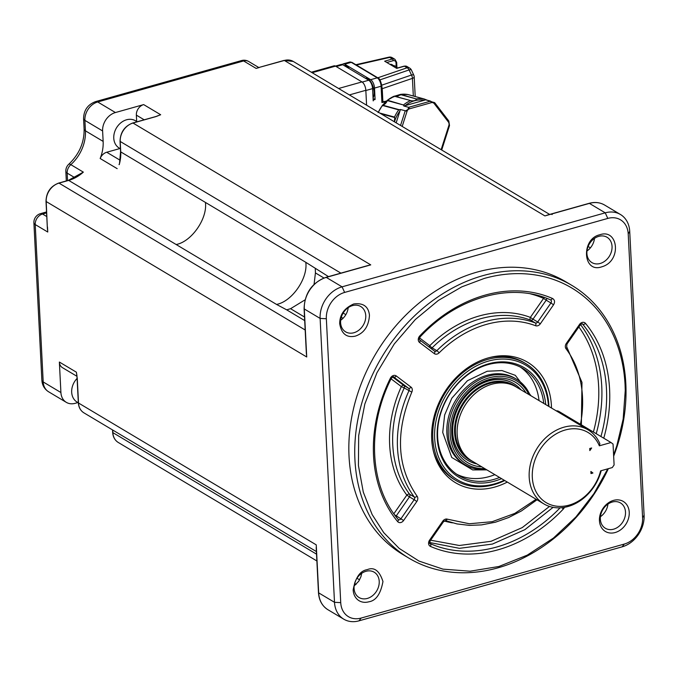 <?xml version="1.0" encoding="UTF-8"?>
<svg xmlns="http://www.w3.org/2000/svg" width="678" height="678" viewBox="0 0 678 678"><rect width="100%" height="100%" fill="white"/><g stroke="black" fill="none" stroke-linecap="round" stroke-linejoin="round"><path stroke-width="1.02" d="M620.455 214.502L604.623 205.053A27.23 21.662 120.8 0 0 589.402 203.392L605.234 212.833A27.23 21.662 120.8 0 1 620.455 214.502A27.23 21.662 120.8 0 1 629.718 231.359L644.1 515.255L642.591 517.746L628.209 233.851A22.696 18.052 120.8 0 0 607.802 218.418L344.644 292.421A22.696 18.052 120.8 0 0 326.347 318.736L340.729 602.632A22.696 18.052 120.8 0 0 361.137 618.065L624.302 544.061A22.696 18.052 120.8 0 0 642.591 517.746M607.802 218.418L605.234 212.833L342.068 286.836A27.23 21.662 120.8 0 0 320.118 318.414L334.5 602.31A27.23 21.662 120.8 0 0 343.763 619.167A27.23 21.662 120.8 0 0 358.993 620.836L622.15 546.832A27.23 21.662 120.8 0 0 644.1 515.255M586.962 251.013A14.755 11.738 120.8 0 0 594.487 238.402M588.868 203.544A1.364 0.636 74.3 0 1 589.097 203.332A1.364 0.636 74.3 0 1 589.402 203.392L552.333 213.807M155.347 116.76A1.136 0.525 -105.7 0 1 155.533 116.591A1.136 0.525 -105.7 0 1 155.787 116.633L160.678 114.743L143.668 104.598L115.421 112.54L97.708 101.971L243.605 60.944A9.077 7.221 -59.2 0 1 248.682 61.495A9.077 9.077 0 0 0 241.571 60.554L241.571 60.554A9.077 4.212 74.3 0 1 243.605 60.944L256.123 68.41L259.284 67.52M571.774 285.345L565.867 281.819A158.855 126.371 120.8 0 0 375.951 353.492A158.855 126.371 120.8 0 0 403.079 554.663L408.978 558.189A158.855 126.371 -59.2 0 1 381.858 357.018A158.855 126.371 -59.2 0 1 571.774 285.345A158.855 126.371 -59.2 0 1 625.828 383.68A158.855 126.371 120.8 0 1 613.666 456.175M355.416 336.102C346.695 338.051 341.449 333.881 339.678 323.592C339.763 314.55 344.466 307.998 353.789 303.956C363.247 302.719 368.468 306.473 369.459 315.219C368.764 326.194 364.086 333.152 355.416 336.102M615.158 532.535A17.475 13.899 -59.2 0 1 601.03 512.051A17.475 13.899 -59.2 0 1 626.836 504.796A17.475 13.899 -59.2 0 1 615.158 532.535M601.7 266.844C622.15 261.284 618.319 228.181 599.852 234.758C580.885 238.775 582.699 273.581 601.7 266.844M368.874 601.793A17.475 13.899 -59.2 0 1 353.162 589.911C355.458 577.47 360.154 570.715 367.247 569.647C374.239 566.749 379.477 570.715 382.96 581.529C380.655 593.97 375.959 600.725 368.874 601.793M600.428 516.704A14.755 11.738 120.8 0 0 607.946 504.093M551.807 214.485L552.528 213.621L589.097 203.332C594.801 201.798 599.971 202.366 604.623 205.053M547.866 214.926L552.502 213.629L552.189 214.502M546.892 215.206L548.892 214.79M600.157 263.488A14.755 11.738 120.8 0 0 612.048 246.385A14.755 11.738 120.8 0 0 607.022 237.258A14.755 11.738 120.8 0 0 589.394 243.911A14.755 11.738 120.8 0 0 591.911 262.589A14.755 11.738 120.8 0 0 600.157 263.488M366.366 265.971L370.747 264.878L365.569 266.335M552.341 213.816L544.9 215.909L284.37 60.469L258.301 67.656M84.106 129.108L83.572 118.675A9.077 3.534 -2.9 0 0 84.903 120.387L85.428 130.829A36.307 28.883 -59.2 0 1 70.817 164.652A9.077 2 -131.9 0 0 68.834 164.186C79.258 154.152 84.343 142.465 84.106 129.108A9.077 3.534 -2.9 0 0 85.428 130.829L103.141 141.397L102.615 130.964A15.882 12.636 -59.2 0 1 115.421 112.54M119.989 148.516L106.726 152.245A9.077 7.221 -59.2 0 0 100.158 158.499A36.307 28.883 -59.2 0 0 103.141 141.397M143.668 104.598A9.077 7.221 120.8 0 0 136.354 115.124L136.676 121.481M160.678 114.743L156.779 116.175M608.344 468.684A158.855 126.371 120.8 0 1 497.779 567.893A158.855 126.371 -59.2 0 1 408.978 558.189M353.874 332.745A14.755 11.738 120.8 0 0 365.756 315.643A14.755 11.738 120.8 0 0 360.738 306.515A14.755 11.738 120.8 0 0 343.102 313.168A14.755 11.738 120.8 0 0 345.627 331.847A14.755 11.738 120.8 0 0 353.874 332.745M613.615 529.179A14.755 11.738 -59.2 0 1 605.369 528.281A14.755 11.738 -59.2 0 1 600.869 514.297A14.755 11.738 -59.2 0 1 612.242 502.042A14.755 11.738 -59.2 0 1 620.489 502.949A14.755 11.738 -59.2 0 1 624.98 516.933A14.755 11.738 -59.2 0 1 613.615 529.179M367.332 598.437A14.755 11.738 120.8 0 0 379.222 581.334A14.755 11.738 -59.2 0 0 374.197 572.207A14.755 11.738 -59.2 0 0 356.569 578.859A14.755 11.738 -59.2 0 0 359.086 597.538A14.755 11.738 -59.2 0 0 367.332 598.437M41.875 380.231C42.206 385.248 44.451 389.096 48.604 391.782A15.882 12.636 -59.2 0 1 43.197 381.951A9.077 3.534 -2.9 0 1 41.875 380.231L33.9 222.833A9.077 3.534 -2.9 0 0 35.222 224.554A9.077 7.221 120.8 0 1 42.545 214.028L46.587 212.892M46.545 211.943L40.511 213.638A9.077 4.212 74.3 0 1 42.545 214.028L46.774 216.553M66.317 180.924L65.834 171.398A9.077 3.534 -2.9 0 0 67.164 173.11L74.911 177.729M340.678 320.27A14.755 11.738 120.8 0 0 348.204 307.659M77.233 378.01A1.136 0.441 -2.9 0 0 77.097 378.231A1.136 0.441 -2.9 0 0 77.267 378.451L76.377 372.188L59.367 362.044L60.91 392.52L43.197 381.951L35.222 224.554L47.748 232.02L47.485 226.952M328.508 276.616L305.803 262.31C308.024 278.446 291.93 301.6 276.531 304.422L286.701 309.854L290.54 308.693M155.787 116.633L133.015 123.04A15.882 12.636 120.8 0 0 120.209 141.456L120.743 151.897A36.307 28.883 -59.2 0 1 119.489 163.695L119.04 164.542M613.607 455.014L616.819 445.743L623.167 419.063L625.252 390.494L625.074 384.926A156.584 124.566 -59.2 0 0 484.262 278.438L461.786 286.862L438.361 300.43L415.292 319.558L394.24 344L376.951 372.731L364.84 403.986L358.679 435.615L358.425 465.532L363.298 492.143L372.137 514.551L383.765 532.671L399.181 548.4L419.012 561.079L442.98 569.139L470.117 571.207L498.855 566.503L527.255 555.138L553.426 538.078L575.91 516.967L593.92 493.643L607.785 468.845M354.136 585.962L358.806 581.148L360.967 576.639L361.671 573.351M77.902 402.562L75.199 403.317A15.882 12.636 -59.2 0 1 66.317 402.351A15.882 12.636 -59.2 0 1 60.91 392.52M79.597 174.831L83.335 172.127A36.307 28.883 -59.2 0 1 68.681 180.399A1.364 0.636 -105.7 0 0 68.376 180.348L83.335 172.127L70.817 164.652A9.077 7.221 120.8 0 0 67.164 173.11L67.537 180.577M306.414 350.865L306.727 356.984L306.27 351.628M316.253 548.655L316.202 547.714M306.38 353.789L304.091 308.719A1.364 0.534 -2.9 0 0 304.295 308.973L306.727 356.984L46.197 201.544L47.316 227.316M59.367 362.044A9.077 7.221 120.8 0 0 62.461 367.662L76.885 376.265M76.377 372.188L76.945 375.57M315.287 268.725L315.431 272.92L314.067 284.37M304.515 317.016L290.565 308.693L305.032 299.871M323.94 277.997L315.431 272.92M304.693 320.592L286.701 309.854M553.545 304.786C555.113 302.1 554.816 300.015 552.663 298.54A138.431 110.116 120.8 0 0 419.784 335.907A4.543 3.61 120.8 0 0 419.555 342.466L434.293 353.611A4.543 3.61 120.8 0 0 439.115 352.857A106.658 84.843 -59.2 0 1 535.578 325.728A4.543 3.61 120.8 0 0 540.332 323.796L553.545 304.786L550.926 302.99L537.705 321.999L540.332 323.796M536.112 499.262L514.78 513.415L492.16 521.704L469.354 523.755L447.539 519.212A4.543 3.61 120.8 0 0 442.785 521.145L429.564 540.154A4.543 3.61 120.8 0 0 430.454 546.4A138.431 110.116 120.8 0 0 563.325 509.034A4.543 3.61 120.8 0 0 564.435 507.33M507.305 482.075A70.198 55.842 -59.2 0 1 433.759 452.624A70.198 55.842 -59.2 0 1 431.7 439.302A70.198 55.842 -59.2 0 1 490.643 357.289A70.198 55.842 -59.2 0 1 551.494 408.02M417.089 496.186C396.884 466.939 395.13 432.25 411.817 392.121A4.543 3.61 120.8 0 0 411.012 387.113L396.274 375.959A4.543 3.61 120.8 0 0 390.367 378.231A138.431 110.116 120.8 0 0 397.63 521.577A4.543 3.61 120.8 0 0 403.596 520.509L416.809 501.5A4.543 3.61 120.8 0 0 417.089 496.186A2.271 1.305 143 0 1 414.326 497.05A108.929 86.648 -59.2 0 1 408.944 390.774A2.271 1.805 120.8 0 0 408.537 388.265A2.271 1.373 -52.9 0 0 411.012 387.113M345.848 314.651L343.178 313.058M343.06 318.279L341.305 317.228M137.142 121.76L135.456 120.752A15.882 12.636 120.8 0 0 128.778 119.353A15.882 12.636 120.8 0 0 114.692 131.761A15.882 12.636 120.8 0 0 119.175 148.033L120.43 148.779M433.462 451.455A68.08 54.155 120.8 0 0 454.311 479.524L455.963 480.516A68.08 54.155 -59.2 0 1 444.344 394.299A68.08 54.155 -59.2 0 1 525.73 363.586A68.08 54.155 -59.2 0 1 548.9 405.724A68.08 54.155 -59.2 0 1 548.934 406.495M525.73 363.586L524.077 362.594A68.08 54.155 120.8 0 0 489.474 357.577M439.115 352.857A2.271 0.424 -134.7 0 0 436.818 350.67L432.089 347.848A2.271 1.805 -59.2 0 1 431.013 348.475M546.671 298.32A2.271 1.805 -59.2 0 1 546.197 300.168L550.926 302.99A2.271 1.805 -59.2 0 0 550.646 299.947M544.248 297.439A2.271 1.364 -66.4 0 0 543.578 298.379L530.357 317.389A2.271 1.364 -69.2 0 0 530.603 320.152A2.271 1.805 120.8 0 0 532.984 319.185L537.705 321.999A2.271 1.805 -59.2 0 1 535.332 322.965A2.271 1.364 110.8 0 1 535.578 325.728M504.746 480.549A68.08 54.155 -59.2 0 1 494.025 484.668A68.08 54.155 -59.2 0 1 455.963 480.516M395.791 516.407A2.271 1.805 120.8 0 0 396.249 515.899L409.461 496.889L406.834 495.093L393.859 513.763M77.106 378.383A15.882 12.636 120.8 0 0 71.741 389.825A15.882 12.636 120.8 0 0 77.089 402.079L78.343 402.825A1.136 0.441 -2.9 0 0 78.512 403.02A15.882 12.636 120.8 0 0 83.919 412.851L316.397 551.561M434.505 351.119A2.271 1.805 120.8 0 0 434.539 351.136A2.271 1.805 120.8 0 0 436.818 350.67A108.929 86.648 -59.2 0 1 535.332 322.965L530.603 320.152A108.929 86.648 -59.2 0 0 432.089 347.848A2.271 0.424 45.3 0 1 429.793 345.661A2.271 1.373 -52.9 0 0 429.233 347.128M530.611 293.896A133.897 106.505 -59.2 0 1 543.578 298.379L546.197 300.168L532.984 319.185L530.357 317.389A111.2 88.454 120.8 0 0 429.793 345.661L419.538 337.907M548.434 406.198A66.724 53.07 120.8 0 0 488.279 361.145A66.724 53.07 120.8 0 0 434.674 438.564A66.724 53.07 120.8 0 0 494.669 483.846A66.724 53.07 120.8 0 0 504.246 480.253M391.07 378.841L401.342 386.604A2.271 1.373 127.1 0 1 403.817 385.451A2.271 1.805 -59.2 0 1 404.215 387.952L411.817 392.121M401.342 386.604L404.215 387.952A108.929 86.648 -59.2 0 0 409.605 494.228A2.271 1.305 -37 0 0 406.834 495.093A111.2 88.454 120.8 0 1 401.342 386.604M394.621 514.822L403.596 520.509M545.748 404.588A63.766 50.731 120.8 0 0 488.584 363.815A63.766 50.731 120.8 0 0 437.496 441.539A63.766 50.731 120.8 0 0 501.559 478.651M543.764 403.41A62.41 49.647 120.8 0 0 522.823 368.451A62.41 49.647 120.8 0 0 487.94 364.645A62.41 49.647 120.8 0 0 439.853 416.478A62.41 49.647 120.8 0 0 458.87 475.642A62.41 49.647 120.8 0 0 499.576 477.465M494.855 474.651A62.41 49.647 -59.2 0 1 456.557 474.151M520.416 367.129A62.41 49.647 -59.2 0 1 539.035 400.588M485.948 469.337A49.926 39.714 -59.2 0 1 465.269 464.922A49.926 39.714 -59.2 0 1 456.743 401.698A49.926 39.714 -59.2 0 1 516.433 379.171A49.926 39.714 -59.2 0 1 530.137 395.282M465.269 464.922L463.854 464.074A49.926 39.714 -59.2 0 1 446.861 433.174A49.926 39.714 -59.2 0 1 469.329 384.638A49.926 39.714 -59.2 0 1 515.009 378.324L516.433 379.171M484.728 468.608A48.562 38.629 -59.2 0 1 458.379 402.673A48.562 38.629 -59.2 0 1 528.916 394.554M525.992 392.808A46.748 37.188 120.8 0 0 489.38 379.468A46.748 37.188 120.8 0 0 451.819 427.098A46.748 37.188 120.8 0 0 481.804 466.862M513.577 383.553A44.706 35.561 120.8 0 0 513.399 383.443A44.706 35.561 120.8 0 0 488.414 380.714A44.706 35.561 120.8 0 0 453.963 417.843A44.706 35.561 120.8 0 0 467.591 460.226A44.706 35.561 120.8 0 0 467.769 460.337M521.009 389.833A44.706 35.561 120.8 0 0 513.755 383.655A44.706 35.561 120.8 0 0 460.311 403.825A44.706 35.561 120.8 0 0 467.939 460.438A44.706 35.561 120.8 0 0 476.829 463.888M516.678 387.248A43.341 34.476 120.8 0 0 461.947 404.808A43.341 34.476 120.8 0 0 472.49 461.303M599.344 445.81L611.014 442.531L613.048 444.073L614.107 464.947L612.276 467.574L600.615 470.854A40.85 32.493 120.8 0 1 569.045 505.144A40.85 32.493 120.8 0 1 532.747 481.55A40.85 32.493 120.8 0 1 557.46 433.157A40.85 32.493 120.8 0 1 599.344 445.81L599.869 443.692A43.121 34.298 120.8 0 0 588.055 429.835L516.009 386.85A43.121 34.298 120.8 0 0 491.914 384.223A43.121 34.298 120.8 0 0 458.684 420.029A43.121 34.298 120.8 0 0 471.829 460.913L543.866 503.89A43.121 34.298 120.8 0 0 567.969 506.525A43.121 34.298 -59.2 0 0 601.2 470.693M588.055 429.835A43.121 34.298 120.8 0 0 536.501 449.285A43.121 34.298 120.8 0 0 543.866 503.89M592.928 473.015L590.996 473.566L590.885 471.473L592.928 473.015L590.902 471.812M589.724 448.514L591.665 447.972L589.835 450.599L589.724 448.514M611.014 442.531L559.045 411.521L557.901 411.843M556.274 410.876A13.619 6.322 74.3 0 1 559.045 411.521M119.489 163.695L120.574 151.686A1.136 0.441 177.1 0 1 120.718 151.448M119.226 164.661L119.557 163.423M366.586 105.192L365.832 90.301A6.805 3.161 -105.7 0 0 361.967 81.919L335.517 66.139A6.805 3.161 -105.7 0 0 333.991 65.842L311.329 72.215M342.28 64.512A6.805 3.161 74.3 0 1 343.153 63.902A6.805 3.161 74.3 0 1 344.678 64.19L370.654 79.69A6.805 3.161 74.3 0 1 374.519 88.072L375.095 99.505L373.934 99.827A0.907 0.72 120.8 0 0 373.205 100.886L372.578 88.615A6.805 3.161 74.3 0 0 368.722 80.241L342.737 64.741A6.805 3.161 74.3 0 0 341.212 64.444L335.415 66.08M386.63 101.717L381.917 102.514L381.095 86.225L374.519 88.072M373.12 99.174L375.095 99.505M382.468 102.149L381.917 102.514L382.892 101.802L382.223 88.682A1.364 0.534 -2.9 0 0 381.9 88.826M386.977 100.997L382.892 101.802M352.136 70.343L363.425 77.08M363.933 77.495L363.416 76.995M373.053 97.946A10.89 5.06 -105.7 0 0 373.383 87.742A10.89 5.06 -105.7 0 0 367.925 78.809A10.89 5.06 -105.7 0 0 365.527 78.334M349.17 68.571A10.89 5.06 -105.7 0 0 346.67 66.13A10.89 5.06 -105.7 0 0 344.271 65.647M381.824 87.318L382.223 88.682L412.427 78.368L413.326 96.013M414.207 76.851A4.543 1.771 177.1 0 1 412.427 78.368A4.543 2.475 -108.9 0 0 411.47 75.038A4.543 1.314 -24.8 0 1 413.792 75.173A4.543 4.543 0 0 1 414.207 76.851L415.207 96.53M382.053 87.25L381.773 86.191M413.792 75.173L411.427 70.063A4.543 1.314 155.2 0 0 409.105 69.927A4.543 2.475 -108.9 0 0 407.097 67.792L377.782 77.8M403.893 66.351A1.364 0.636 74.3 0 1 404.122 66.139L406.969 66.478L409.639 68.071A4.543 3.61 120.8 0 0 407.097 67.792L404.427 66.198L396.689 68.376L384.646 61.19L392.384 59.011L389.714 57.418A4.543 1.72 -102.9 0 0 388.918 57.164L355.848 64.715M388.918 57.164A4.543 4.543 0 0 1 392.248 57.698A4.543 3.61 120.8 0 0 389.714 57.418L356.374 65.029M394.511 67.071A9.077 4.212 -105.7 0 0 392.231 64.766A9.077 4.212 -105.7 0 0 390.197 64.376L390.053 64.418M394.494 121.845A29.459 25.137 -74.7 0 1 399.952 110.997L400.325 109.505L399.342 109.734L382.773 105.217L382.545 105.938L382.468 105.437A30.637 26.137 105.3 0 0 378.392 112.234M382.545 105.938L382.468 105.437A0.678 0.585 105.3 0 1 382.773 105.217L382.545 105.938M382.773 105.217A7.263 6.195 105.3 0 0 387.282 100.581L403.842 105.098L387.511 100.251L387.519 100.802L387.511 100.251A30.637 26.137 105.3 0 1 394.164 96.191L393.867 96.929L394.164 96.191A0.678 0.585 105.3 0 1 394.511 96.166L411.08 100.683C413.555 101.175 415.47 100.641 416.826 99.073L400.588 94.386L400.223 95.14L400.588 94.386A30.637 26.137 105.3 0 1 407.859 94.53L400.503 94.378L394.571 96.183M407.825 94.522L407.902 94.539A0.678 0.585 105.3 0 0 407.859 94.53L424.165 98.98L433.301 102.607M381.028 113.802L394.715 117.54L394.426 121.794M400.325 109.505L405.673 110.845L407.995 109.446L408.631 107.319L403.749 105.98L403.842 105.098M411.173 100.708L394.164 96.191M429.657 101.259L430.267 101.03A30.637 26.137 -74.7 0 1 431.657 101.802M441.132 149.668L448.887 125.405A3.178 2.712 105.3 0 0 449.031 123.794A29.273 24.976 105.3 0 0 448.972 123.396A3.178 2.712 105.3 0 0 448.387 121.989L434.251 103.632A3.178 2.712 105.3 0 0 433.115 102.793A1.364 0.712 -70.9 0 0 433.183 102.573L434.547 102.59L431.437 101.742M434.251 103.632A1.364 0.593 -37.6 0 0 434.691 102.683L434.547 102.59M448.387 121.989A1.364 0.593 -37.6 0 0 448.819 121.048L449.514 125.583L448.887 125.405M399.952 110.997L396.164 122.837M394.715 117.54L394.52 117.074A30.637 26.137 -74.7 0 1 398.774 109.887L399.342 109.734M424.292 100.251L405.147 105.641A29.459 25.137 -74.7 0 1 424.292 100.251L425.521 99.861M403.749 105.98L405.147 105.641M416.894 98.835A30.637 26.137 -74.7 0 1 424.165 98.98L424.733 99.225M629.718 231.359L628.209 233.851M587.631 250.529L587.08 250.19M325.703 277.556A1.364 0.636 74.3 0 1 325.94 277.336A1.364 0.636 74.3 0 1 326.245 277.395L370.747 264.878L133.015 123.04A1.136 0.525 -105.7 0 0 132.761 122.989C124.625 126.133 120.379 132.218 120.048 141.244L120.574 151.686A1.136 0.441 177.1 0 0 120.743 151.897L305.803 262.31M326.347 318.736L320.118 318.414L304.295 308.973A27.23 21.662 -59.2 0 1 326.245 277.395L342.068 286.836L344.644 292.421M622.15 546.832L624.302 544.061M283.836 60.613A1.364 0.636 -105.7 0 1 284.065 60.41A1.364 0.636 -105.7 0 1 284.37 60.469A15.882 12.636 -59.2 0 1 293.252 61.435L549.663 214.426M340.898 273.132L120.209 141.456A1.136 0.441 177.1 0 1 120.048 141.244M102.615 130.964L84.903 120.387A15.882 12.636 -59.2 0 1 97.708 101.971A9.077 4.212 -105.7 0 0 95.674 101.581L241.571 60.554M144.168 119.786L136.354 115.124M358.993 620.836L361.137 618.065M343.763 619.167L327.94 609.725A27.23 21.662 -59.2 0 1 318.677 592.869L334.5 602.31L340.729 602.632M359.594 579.843L356.942 578.258M316.524 554.146L112.862 432.632A15.882 12.636 120.8 0 0 118.26 442.463L316.872 560.96M77.267 378.451L78.512 403.02L316.245 544.858L318.677 592.869A1.364 0.534 -2.9 0 1 318.474 592.614L316.194 547.477M117.167 168.644L100.158 158.499M205.417 202.417C207.638 218.553 191.543 241.707 176.153 244.521L68.681 180.399L59.003 183.119A15.882 12.636 120.8 0 0 46.197 201.544A1.364 0.534 177.1 0 1 46.002 201.29C46.333 192.281 50.562 186.204 58.698 183.068A1.364 0.636 -105.7 0 0 58.461 183.289M120.04 160.186L106.726 152.245M318.652 592.335A1.364 0.534 -2.9 0 0 318.474 592.614C319.007 600.369 322.169 606.073 327.94 609.725M112.726 430.038L112.862 432.632A1.364 0.534 177.1 0 1 112.658 432.369A1.364 0.534 177.1 0 1 112.828 432.098M305.176 330L59.003 183.119A1.364 0.636 -105.7 0 0 58.698 183.068L68.376 180.348A1.364 0.636 -105.7 0 0 68.147 180.551M176.153 244.521L276.531 304.422M603.759 438.2A138.431 110.116 120.8 0 0 585.487 323.364A4.543 3.61 120.8 0 0 579.52 324.431L566.308 343.441A4.543 3.61 120.8 0 0 566.028 348.755A106.658 84.843 -59.2 0 1 580.47 424.309M585.487 323.364A2.271 1.322 140.3 0 1 582.766 324.279A136.159 108.311 -59.2 0 1 600.945 436.522M581.36 424.835L581.978 382.384L566.655 346.687A2.271 1.305 143 0 1 566.028 348.755M566.308 343.441L566.986 344.034L566.655 346.687M579.52 324.431L580.207 325.016C581.69 323.737 582.419 323.381 582.394 323.957A2.271 1.805 120.8 0 1 582.766 324.279L582.063 323.864M419.809 340.009L434.412 351.051A2.271 1.373 127.1 0 1 434.479 351.102A2.271 1.373 127.1 0 1 434.293 353.611M419.665 339.898A2.271 1.373 127.1 0 1 419.741 339.949A2.271 1.373 127.1 0 1 419.555 342.466M434.539 351.136L419.741 339.949C419.055 339.797 419.224 338.737 420.25 336.763L419.784 335.907M552.663 298.54L550.638 299.947A2.271 1.805 -59.2 0 1 550.638 299.947M561.977 507.678L563.325 509.034M560.104 507.814A136.159 108.311 -59.2 0 1 430.267 543.663L430.013 543.51M430.454 546.4A2.271 1.364 -66.4 0 0 430.267 543.663A2.271 1.805 120.8 0 1 430.106 543.587C429.454 543.942 429.505 542.993 430.25 540.747L429.564 540.154M430.25 540.747L443.463 521.738L442.785 521.145M447.539 519.212L445.421 520.568M397.986 519.255A2.271 1.322 140.3 0 1 398.189 519.424L398.367 519.577A2.271 1.805 -59.2 0 0 400.969 518.721L414.182 499.703L409.461 496.889A2.271 1.805 -59.2 0 0 409.605 494.228L414.326 497.05A2.271 1.805 -59.2 0 1 414.182 499.703L416.809 501.5M390.367 378.231L391.223 378.527C366.501 427.369 369.552 486.016 398.189 519.424A2.271 1.322 140.3 0 1 397.63 521.577M392.715 377.053L403.817 385.451L408.537 388.265L393.799 377.121A2.271 1.373 -52.9 0 0 396.274 375.959M393.571 376.985L393.799 377.121A2.271 1.805 120.8 0 0 393.664 377.027C393.672 376.273 392.859 376.773 391.223 378.527M580.538 324.609A136.159 108.311 -59.2 0 1 596.216 433.7M429.666 542.519L459.421 548.332L492.431 544.07L524.882 529.654L553.079 507.347M578.868 326.949A133.897 106.505 -59.2 0 1 593.394 432.022M430.632 540.197L459.345 545.493L491.033 541.307L522.213 527.611L549.485 506.432M444.2 520.975A111.2 88.454 120.8 0 0 452.455 522.857M514.814 386.18A43.121 34.298 120.8 0 0 489.55 382.807A43.121 34.298 120.8 0 0 456.116 419.436A43.121 34.298 120.8 0 0 470.659 460.176M466.854 457.116A42.663 33.942 -59.2 0 1 457.565 416.58A42.663 33.942 -59.2 0 1 489.804 383.367A42.663 33.942 -59.2 0 1 510.314 384.282M78.487 402.571A1.136 0.441 -2.9 0 0 78.343 402.8C78.665 407.359 80.521 410.707 83.919 412.851M349.382 94.92L365.832 90.301M361.967 81.919L338.602 88.496M312.143 72.707L335.517 66.139M365.84 90.513L372.578 88.615M362.205 82.072L368.722 80.241M336.237 66.563L342.737 64.741M344.678 64.19L351.255 62.342A6.805 3.161 -105.7 0 0 349.729 62.054L343.153 63.902M373.129 99.344L373.934 99.827M373.12 99.208L374.129 98.929M381.545 85.47A1.364 0.534 177.1 0 1 381.748 85.733A1.364 0.534 177.1 0 1 381.095 86.225A6.805 3.161 -105.7 0 0 377.239 77.843L370.654 79.69M377.993 77.928A1.364 1.085 -59.2 0 0 377.239 77.843L351.255 62.342A1.364 1.085 -59.2 0 1 352.018 62.427L377.993 77.928C379.57 78.462 380.816 81.063 381.748 85.733L382.587 102.259M379.909 79.894L409.105 69.927L411.47 75.038L381.706 85.199M386.799 62.469L393.155 60.689A1.364 0.636 74.3 0 0 392.384 59.011A4.543 3.61 -59.2 0 1 394.918 59.291L392.248 57.698M393.155 60.689A3.178 2.526 -59.2 0 1 396.011 62.842A1.364 0.534 -2.9 0 0 396.664 62.351L396.918 67.3M396.011 62.842L396.206 66.614M406.969 66.478A4.543 3.61 120.8 0 0 404.427 66.198A1.364 0.636 74.3 0 0 404.122 66.139L396.528 68.275M394.621 96.191A7.263 6.195 105.3 0 0 400.257 94.547L416.826 99.073M394.52 117.074L379.731 113.031M398.774 109.887L382.468 105.437M403.808 104.7A30.637 26.137 -74.7 0 1 410.47 100.641M407.944 94.547A0.678 0.585 105.3 0 0 407.902 94.539L424.242 98.996M425.394 99.759L430.183 101.064M430.225 101.022L425.292 99.674L430.25 101.022M395.054 67.402A7.492 3.475 -105.7 0 0 393.749 66.08M433.115 102.793A29.273 24.976 105.3 0 0 432.776 102.683A3.178 2.712 105.3 0 0 431.386 102.658L409.41 108.844A3.178 2.712 105.3 0 0 408.131 109.616A29.273 24.976 105.3 0 0 407.851 109.904A3.178 2.712 105.3 0 0 407.037 111.285L402.19 126.439M407.037 111.285L405.673 110.845M405.215 110.836L400.545 125.447M409.41 108.844A1.364 0.636 -105.7 0 0 408.851 107.565M431.386 102.658A1.364 0.636 -105.7 0 0 430.835 101.386M430.403 101.192L408.631 107.319M590.402 247.851L588.114 246.487M304.091 308.719C304.676 293.21 311.956 282.751 325.94 277.336L368.103 265.479M293.252 61.435L284.065 60.41L257.75 67.808M258.776 67.52L248.682 61.495M354.611 583.478L356.103 584.368M95.674 101.581C87.793 104.505 83.758 110.2 83.572 118.675M118.26 442.463C114.845 440.302 112.98 436.937 112.658 432.369L112.54 429.928M48.604 391.782L66.317 402.351M40.511 213.638A9.077 9.077 0 0 0 33.9 222.833M68.834 164.186A9.077 9.077 0 0 0 65.834 171.398M47.426 229.359L46.002 201.29M566.986 344.034L580.207 325.016M420.25 336.763C457.057 297.1 511.297 281.946 550.578 299.913M445.556 520.628L443.463 521.738M536.993 499.788L521.407 510.966L508.67 517.526L495.423 522.213L481.533 524.899L469.498 525.382L457.04 523.933L445.548 520.628M531.043 395.816L515.297 375.332L501.983 370.569L487.202 371.239L467.422 380.722L451.828 398.181L444.641 414.987L442.726 432.462L451.726 457.447L472.634 469.913L486.855 469.879M76.928 375.468L78.343 402.8M157.025 116.218L132.761 122.989M349.729 62.054L352.018 62.427M373.925 98.886L373.112 99.115M411.427 70.063A4.543 4.543 0 0 0 409.639 68.071M396.664 62.351L394.918 59.291M394.511 96.166L387.367 100.251L382.316 105.454L378.087 112.582M448.76 120.947L434.666 102.641M431.7 101.81L430.259 101.022M441.709 150.007L449.497 125.633M393.096 65.41L395.452 66.088L397.486 68.003"/></g></svg>
